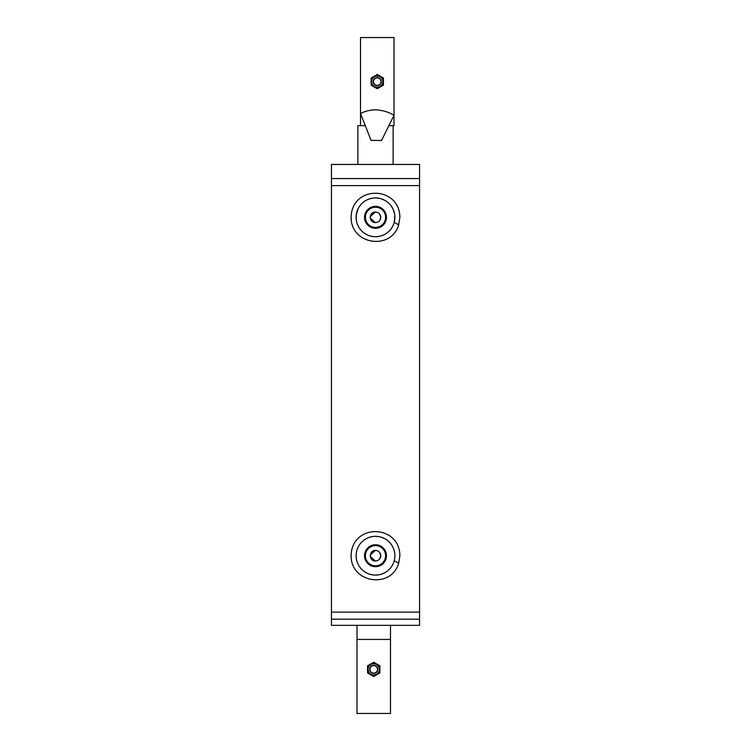 <?xml version="1.0" encoding="UTF-8"?>
<svg xmlns="http://www.w3.org/2000/svg" width="751" height="751" viewBox="0 0 751 751"><rect width="100%" height="100%" fill="white"/><g stroke="black" fill="none" stroke-linecap="round" stroke-linejoin="round"><path stroke-width="1.13" d="M381.517 140.503L394.003 115.307C389.056 112.143 382.888 110.303 375.5 109.768C369.839 110.012 364.845 111.261 360.518 113.504L371.06 140.362L381.517 140.503M356.997 625.33L356.997 639.43L390.482 639.43L390.482 625.33M331.435 185.6L419.565 185.6L419.565 178.55L331.435 178.55L331.435 185.6L419.565 185.6L419.565 612.112L331.435 612.112L331.435 619.162L419.565 619.162L419.565 625.33L331.435 625.33L331.435 619.162L419.565 619.162L419.565 612.112L331.435 612.112L331.435 185.6M398.687 224.849C390.971 251.782 347.15 244.31 351.412 213.519C355.514 184.896 399.645 186.999 399.879 217.321L398.687 224.849L394.228 222.334L394.791 215.415M375.181 197.935L378.804 198.217M381.283 198.818L385.066 200.461M387.525 202.113L389.638 204.056M391.299 206.074L393.073 209.135M393.449 209.98L394.585 213.932M392.501 226.633L391.571 228.163M389.196 231.045L387.92 232.2M384.521 234.481L382.165 235.523M378.382 236.49L375.387 236.706M371.858 236.358L369.68 235.814M366.328 234.396L363.831 232.801M361.24 230.454L359.86 228.783M358.143 225.957L357.335 224.089M356.547 221.395L356.237 219.489M356.199 219.151L356.274 214.852L358.171 208.637M359.86 205.868L361.362 204.047M363.775 201.878L365.887 200.479M369.257 198.968L372.205 198.217M398.687 563.241C390.971 590.173 347.15 582.701 351.412 551.91C355.514 523.278 399.645 525.39 399.879 555.702L398.687 563.241L394.228 560.725M375.171 536.327L378.72 536.59M381.677 537.331L384.859 538.73M387.676 540.626L389.525 542.325M391.346 544.531L392.548 546.475M393.853 549.45L394.359 551.215M394.885 555.665L394.848 556.989M392.623 564.799L391.459 566.714M389.347 569.286L387.835 570.666M384.765 572.741L381.733 574.064M378.692 574.834L375.181 575.097M372.008 574.778L369.454 574.13M366.469 572.863L363.747 571.126M361.325 568.939L359.832 567.136M358.227 564.508L357.157 562.001M356.537 559.72L356.274 558.171M356.162 557.129L356.162 554.294M356.274 553.243L356.528 551.703M357.157 549.422L358.227 546.906M359.842 544.287L361.325 542.485M363.747 540.288L366.469 538.551M369.445 537.294L372.017 536.636M377.462 212.411L375.519 212.035C378.711 212.345 380.475 214.11 380.785 217.321C380.475 220.531 378.711 222.296 375.5 222.606C368.675 222.934 368.675 211.707 375.5 212.035L375.444 212.035M377.462 550.802L375.519 550.427C378.711 550.736 380.475 552.501 380.785 555.712C380.475 558.922 378.711 560.687 375.5 560.997C368.675 561.326 368.675 550.098 375.5 550.427L375.444 550.427M379.715 220.512L380.785 217.321L379.715 214.129M379.574 213.951L378.804 213.19M375.322 212.035L370.262 216.598M370.215 217.095L370.224 217.659M370.262 218.043L375.293 222.606M375.707 222.606L377.462 222.23M378.804 221.451L379.574 220.681M379.715 558.904L380.785 555.712L379.715 552.52M379.574 552.342L378.804 551.581M375.322 550.427L370.262 554.989M370.215 555.487L370.224 556.05M370.262 556.425L375.293 560.997M375.707 560.997L377.537 560.593M378.804 559.842L379.574 559.073M419.565 178.55L331.435 178.55L331.435 164.45L419.565 164.45L419.565 178.55M357.88 164.45L357.88 125.67L365.296 125.67M388.868 125.67L393.12 125.67L393.12 164.45M375.5 565.794A10.082 10.082 0 0 1 365.418 555.712A10.082 10.082 0 0 1 375.5 545.63A10.082 10.082 0 0 1 385.582 555.712A10.082 10.082 0 0 1 375.5 565.794M375.5 544.747A10.965 10.965 0 0 0 366 561.194A10.965 10.965 0 0 0 385 561.194A10.965 10.965 0 0 0 375.5 544.747M375.5 536.327A19.385 19.385 0 0 0 358.706 565.4A19.385 19.385 0 0 0 392.294 565.4A19.385 19.385 0 0 0 375.5 536.327M375.5 227.403A10.082 10.082 0 0 1 365.418 217.321A10.082 10.082 0 0 1 375.5 207.238A10.082 10.082 0 0 1 385.582 217.321A10.082 10.082 0 0 1 375.5 227.403M375.5 206.356A10.965 10.965 0 0 0 366 222.803A10.965 10.965 0 0 0 385 222.803A10.965 10.965 0 0 0 375.5 206.356M375.5 197.935A19.385 19.385 0 0 0 358.706 227.018A19.385 19.385 0 0 0 392.294 227.018A19.385 19.385 0 0 0 375.5 197.935M360.518 125.67L360.518 37.55L394.003 37.55L394.003 125.67M390.482 639.43L390.482 713.45L356.997 713.45L356.997 639.43M367.568 669.385L367.568 665.827L373.735 662.269L379.903 665.827L379.903 672.952L373.735 676.51L367.568 672.952L367.568 669.385A6.168 6.168 0 0 1 376.824 664.044A6.168 6.168 0 0 1 376.824 674.727A6.168 6.168 0 0 1 367.568 669.385M378.617 672.201A5.633 5.633 0 0 1 370.919 674.267A5.633 5.633 0 0 1 368.863 666.578A5.633 5.633 0 0 1 376.551 664.513A5.633 5.633 0 0 1 378.617 672.201M383.432 81.615L383.432 85.173L377.265 88.731L371.097 85.173L371.097 78.048L377.265 74.49L383.432 78.048L383.432 81.615A6.168 6.168 0 0 1 374.176 86.956A6.168 6.168 0 0 1 374.176 76.273A6.168 6.168 0 0 1 383.432 81.615M372.383 78.799A5.633 5.633 0 0 1 380.081 76.733A5.633 5.633 0 0 1 382.137 84.422A5.633 5.633 0 0 1 374.449 86.487A5.633 5.633 0 0 1 372.383 78.799M370.215 667.357A4.065 4.065 0 0 0 371.707 672.905A4.065 4.065 0 0 0 377.255 671.422A4.065 4.065 0 0 0 375.772 665.865A4.065 4.065 0 0 0 370.215 667.357M370.487 667.508A3.755 3.755 0 0 1 376.993 667.508A3.755 3.755 0 0 1 373.735 673.14A3.755 3.755 0 0 1 370.487 667.508M380.785 83.643A4.065 4.065 0 0 0 379.293 78.095A4.065 4.065 0 0 0 373.745 79.578A4.065 4.065 0 0 0 375.228 85.135A4.065 4.065 0 0 0 380.785 83.643M380.513 83.492A3.755 3.755 0 0 1 374.007 83.492A3.755 3.755 0 0 1 377.265 77.86A3.755 3.755 0 0 1 380.513 83.492M368.779 666.522A5.726 5.726 0 0 0 370.872 674.351A5.726 5.726 0 0 0 378.701 672.248A5.726 5.726 0 0 0 376.598 664.428A5.726 5.726 0 0 0 368.779 666.522M382.221 84.478A5.726 5.726 0 0 0 380.128 76.649A5.726 5.726 0 0 0 372.299 78.752A5.726 5.726 0 0 0 374.402 86.572A5.726 5.726 0 0 0 382.221 84.478"/></g></svg>

